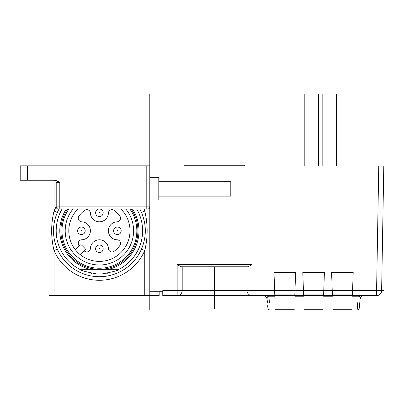 <?xml version="1.0" encoding="UTF-8"?>
<svg xmlns="http://www.w3.org/2000/svg" width="404" height="404" viewBox="0 0 404 404"><rect width="100%" height="100%" fill="white"/><g stroke="black" fill="none" stroke-linecap="round" stroke-linejoin="round"><path stroke-width="0.61" d="M149.798 94.001L149.798 291.279L162.762 291.279L162.762 295.597L177.159 295.597A5.04 5.04 0 0 0 182.199 290.557L182.199 266.797M351.894 309.999L357.434 309.984L358.904 309.116L359.302 308.126L360.11 298.884C359.055 310.949 359.055 310.949 360.11 298.884L360.11 298.884C359.772 297.814 360.752 296.738 363.055 295.657A3.601 3.601 0 0 1 363.696 295.597L363.711 295.597A3.601 3.601 90 0 0 360.11 298.884C360.156 297.137 359.565 296.238 358.338 296.198L358.434 295.597L352.394 295.597L352.566 290.648L376.584 290.648L378.76 165.999L383.8 165.999L149.798 165.999M358.338 296.198C356.803 314.211 356.803 314.211 358.338 296.198L352.374 296.198C351.722 314.837 351.722 314.837 352.374 296.198L352.419 294.88L352.394 295.597L376.584 295.597L376.584 290.648L381.623 290.648L383.8 165.999M376.584 295.597A5.04 5.04 0 0 0 381.623 290.648A5.04 5.04 0 0 1 376.584 295.597M352.394 295.597L332.406 295.597L332.381 294.88L332.406 295.597L323.594 295.597L323.771 290.633L303.429 290.633L303.606 295.597L294.794 295.597L295.602 272.559L273.998 272.559L274.629 290.648L177.159 290.648L177.159 264.676L181.27 266.797L247.93 266.797L252.04 264.676L252.04 295.597L177.159 295.597L177.159 290.648L162.762 290.648L162.762 291.279M352.566 290.648L353.197 272.559L331.598 272.559L332.426 296.198L323.574 296.198C322.922 314.837 322.922 314.837 323.574 296.198L324.402 272.559L302.798 272.559L303.606 295.597L303.581 294.88L323.619 294.88L323.594 295.597L303.606 295.597L303.626 296.198C304.278 314.837 304.278 314.837 303.626 296.198L294.774 296.198C294.122 314.837 294.122 314.837 294.774 296.198L294.794 295.597L274.806 295.597L274.781 294.88L274.806 295.597L252.04 295.597A5.04 5.04 0 0 1 247.001 290.557L247.001 266.797M268.175 295.597L267.009 295.597M269.392 302.394L268.862 296.198C270.397 314.211 270.397 314.211 268.862 296.198L274.826 296.198C275.478 314.837 275.478 314.837 274.826 296.198L274.806 295.597L268.862 295.597L268.862 296.198C267.635 296.238 267.044 297.137 267.089 298.884L267.089 298.884C268.145 310.949 268.145 310.949 267.089 298.884L266.084 296.693M359.727 295.597L359.025 295.597L359.727 295.597M294.819 294.88L274.781 294.88L274.629 290.633L294.971 290.633L294.819 294.88M352.419 294.88L332.381 294.88L332.229 290.633L352.571 290.633L352.419 294.88M274.806 295.597L274.629 290.648M362.504 295.804A3.601 3.601 0 0 0 362.231 295.91M265.696 296.344A3.601 3.601 -90 0 1 265.903 296.516L265.994 296.602M265.978 296.587A3.601 3.601 -90 0 1 267.059 298.657M263.499 295.597A3.601 3.601 0 0 1 267.089 298.884C267.428 297.814 266.448 296.738 264.145 295.657L264.645 295.784M332.426 296.198C333.078 314.837 333.078 314.837 332.426 296.198M357.808 302.394L357.212 309.383M361.085 296.723L360.11 298.884L359.454 306.404M359.439 306.591L359.363 307.444M359.363 307.459L359.333 307.782M177.159 295.597A5.04 5.04 0 0 0 182.199 290.557A5.04 5.04 0 0 1 177.159 295.597M184.719 165.999L184.734 165.281L244.465 165.281L244.481 165.999M336.497 165.999L336.497 94.001L322.816 94.001L322.816 165.999M304.818 165.999L304.818 94.001L318.498 94.001L318.498 165.999M149.798 291.279L149.798 295.597L49 295.597L49 180.255M149.798 309.999L149.798 295.597L159.161 295.597L159.161 291.279M147.617 209.055L58.358 209.055A2.161 2.161 161.7 0 1 56.201 206.893L56.201 182.416A2.161 2.161 0 0 0 54.04 180.255L54.04 211.029C50.854 224.215 50.854 237.395 54.04 250.566L57.333 249.132A45.884 45.884 0 0 0 141.466 249.132C146.591 236.906 146.591 224.68 141.466 212.469A45.884 45.884 0 0 0 139.809 209.055M56.201 206.671A49.48 49.48 0 0 0 54.04 211.029L57.333 212.469C52.212 224.695 52.212 236.916 57.333 249.132M94.177 273.685A43.198 43.198 0 0 0 96.581 273.907L102.217 273.907A43.198 43.198 0 0 0 104.621 273.685M106.772 273.367A43.198 43.198 0 0 0 108.696 272.988M116.488 270.478A43.198 43.198 0 0 0 117.256 270.135M117.882 269.847A43.198 43.198 0 0 0 118.367 269.614M54.04 295.597L54.04 250.566A49.48 49.48 0 0 0 144.758 250.566C147.945 237.38 147.945 224.205 144.758 211.029L141.466 212.469M80.431 269.614A43.198 43.198 0 0 0 80.916 269.847M81.542 270.135A43.198 43.198 0 0 0 82.31 270.478M90.102 272.988A43.198 43.198 0 0 0 92.026 273.367M62.07 209.055A43.198 43.198 0 0 0 79.846 269.322L118.958 269.322C119.417 270.145 113.837 271.67 102.217 273.907M96.581 273.907C84.966 271.67 79.386 270.145 79.846 269.322L108.585 269.322A39.602 39.602 0 0 0 132.497 209.055M136.729 209.055A43.198 43.198 0 0 1 118.958 269.322L108.585 269.322M66.301 209.055A39.602 39.602 0 0 0 90.213 269.322M131.194 209.055A38.521 38.521 0 0 1 99.399 269.322A38.521 38.521 0 0 1 67.604 209.055M68.922 209.055A37.441 37.441 0 0 0 123.594 259.373A37.441 37.441 0 0 0 129.881 209.055M120.932 209.055A30.598 30.598 0 0 1 122.276 251.126A30.598 30.598 0 0 1 75.366 249.743A30.598 30.598 0 0 1 77.871 209.055M121.038 209.161A30.598 30.598 0 0 1 122.276 251.126A30.598 30.598 0 0 1 80.457 254.833L84.891 250.399A1.439 1.439 0 0 0 84.891 248.364L81.835 245.309A1.439 1.439 0 0 0 79.8 245.309L75.366 249.743M84.31 250.98A25.2 25.2 0 0 0 84.709 251.273A3.601 3.601 0 0 0 90.405 248.475A8.999 8.999 0 0 1 99.399 239.799A8.999 8.999 0 0 1 108.393 248.475A3.601 3.601 0 0 0 114.09 251.273A25.2 25.2 0 0 0 119.877 245.491A3.601 3.601 0 0 0 117.079 239.794A8.999 8.999 0 0 1 108.398 230.8A8.999 8.999 0 0 1 117.079 221.806A3.601 3.601 0 0 0 119.877 216.11A25.2 25.2 0 0 0 114.09 210.322A3.601 3.601 0 0 0 108.393 213.12A8.999 8.999 0 0 1 99.399 221.801A8.999 8.999 0 0 1 90.405 213.12A3.601 3.601 0 0 0 84.709 210.322A25.2 25.2 0 0 0 78.926 216.11A3.601 3.601 0 0 0 81.719 221.806A8.999 8.999 0 0 1 90.4 230.8A8.999 8.999 0 0 1 81.719 239.794A3.601 3.601 0 0 0 78.926 245.491A25.2 25.2 0 0 0 79.219 245.89M114.726 233.472A3.782 3.782 0 0 0 120.074 233.472A3.782 3.782 0 0 0 120.074 228.129A3.782 3.782 0 0 0 114.726 228.129A3.782 3.782 0 0 0 114.726 233.472A3.782 3.782 0 0 0 120.074 233.472A3.782 3.782 0 0 0 120.074 228.129M96.728 251.47A3.782 3.782 0 0 0 102.071 251.47A3.782 3.782 0 0 0 102.071 246.127A3.782 3.782 0 0 0 96.728 246.127A3.782 3.782 0 0 0 96.728 251.47A3.782 3.782 0 0 0 102.071 251.47A3.782 3.782 0 0 0 102.071 246.127M78.73 233.472A3.782 3.782 0 0 0 84.072 233.472A3.782 3.782 0 0 0 84.072 228.129A3.782 3.782 0 0 0 78.73 228.129A3.782 3.782 0 0 0 78.73 233.472A3.782 3.782 0 0 0 84.072 233.472A3.782 3.782 0 0 0 84.072 228.129M98.879 209.055A3.782 3.782 0 0 0 96.728 215.473A3.782 3.782 0 0 0 102.071 215.473A3.782 3.782 0 0 0 99.919 209.055M54.04 180.255A2.161 2.161 0 0 1 56.201 182.416L59.802 182.416L55.303 180.255L58.585 181.507L55.303 180.255L59.802 182.416L59.802 206.893L149.798 206.893A2.161 2.161 -90 0 1 147.642 209.055A2.161 2.161 -90 0 0 149.798 206.893M58.358 209.055L59.802 209.055L58.358 209.055M149.798 165.857L20.2 165.857L20.2 180.255L55.303 180.255M149.798 200.056L158.797 200.056L158.797 177.735L149.798 177.735M158.797 181.674L230.8 181.674L230.8 196.117L158.797 196.117M214.6 308.56L214.6 290.557M381.623 290.557L383.8 290.557L381.623 290.557M214.6 295.597L214.6 266.797M332.229 290.648L323.766 290.648M303.429 290.648L294.965 290.648M252.04 264.676L177.159 264.676M58.994 209.055A45.884 45.884 0 0 0 57.333 212.469M143.844 209.055A49.48 49.48 0 0 1 144.758 211.029L144.758 209.055M144.758 295.597L144.758 250.566L141.466 249.132M125.796 209.055A34.199 34.199 0 0 1 122.392 256.121A34.199 34.199 0 0 1 75.215 254.985A34.199 34.199 0 0 1 73.003 209.055M117.271 230.926L117.529 230.674L117.271 230.926M99.273 248.925L99.525 248.672L99.273 248.925M81.275 230.926L81.527 230.674L81.275 230.926M96.728 215.473A3.782 3.782 0 0 0 102.071 215.473A3.782 3.782 0 0 0 102.071 210.125M99.273 212.928L99.525 212.671L99.273 212.928M147.642 209.055L146.197 209.055L146.197 165.857M56.201 206.893L59.802 206.893L59.802 209.055M27.401 165.857L27.401 180.255M323.119 309.282L304.081 309.282M275.281 309.282L294.319 309.282M351.919 309.282L332.881 309.282M360.191 295.597L360.671 295.597M362.12 295.597L362.499 295.597M362.166 295.597L362.469 295.597M265.701 296.349L264.958 295.91M265.675 295.597L265.191 295.597L265.675 295.597M265.075 295.597L264.701 295.597L265.075 295.597M275.306 309.999L269.503 309.934L268.397 309.247L267.887 308.025M267.837 307.429L267.68 305.682M267.423 302.717L267.089 298.884M294.294 309.999L304.106 309.999M323.094 309.999L332.906 309.999"/></g></svg>
